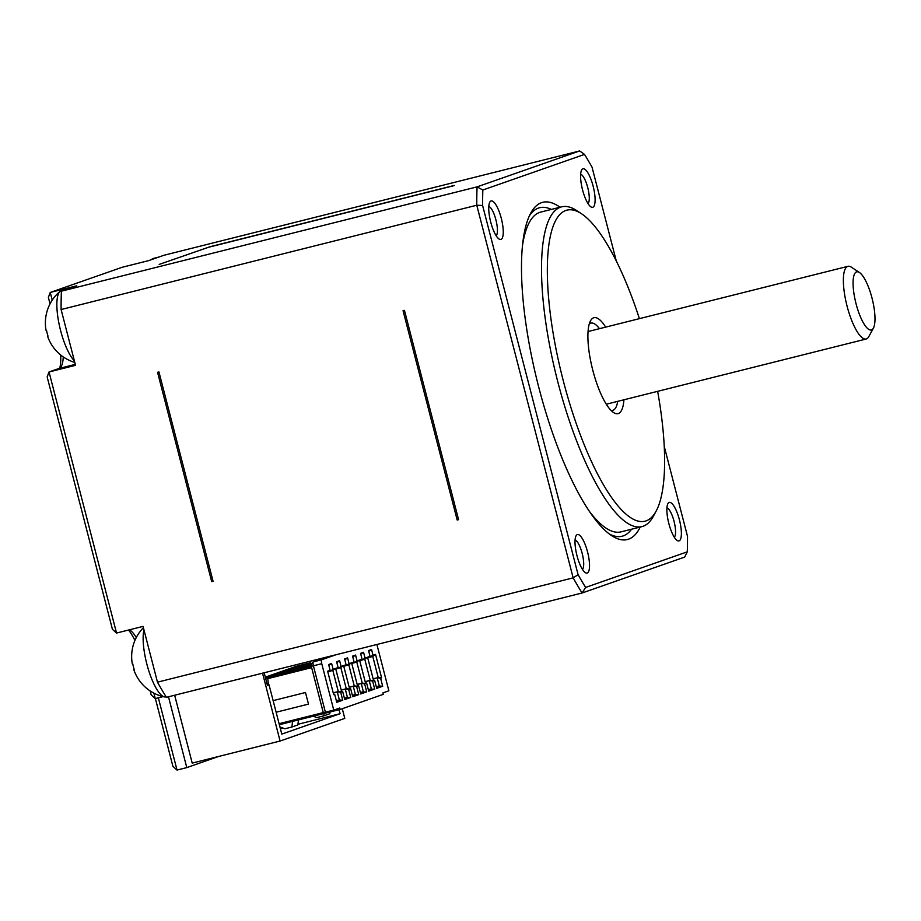 <?xml version="1.0" encoding="UTF-8"?>
<svg xmlns="http://www.w3.org/2000/svg" width="921" height="921" viewBox="0 0 921 921"><rect width="100%" height="100%" fill="white"/><g stroke="black" fill="none" stroke-linecap="round" stroke-linejoin="round"><path stroke-width="1.38" d="M859.466 272.524L851.338 267.171A37.462 10.534 75.9 0 0 847.942 266.33A37.462 10.534 75.9 0 0 847.688 266.411A37.462 10.534 75.9 0 0 846.963 305.703A37.462 10.534 75.9 0 0 866.177 339.009A37.462 10.534 75.9 0 0 866.442 338.928A37.462 10.534 75.9 0 0 868.779 336.66L873.407 328.106A29.967 8.427 75.9 0 0 872.21 298.865A29.967 8.427 75.9 0 0 859.466 272.524A29.967 8.427 75.9 0 0 856.542 271.902A29.967 8.427 75.9 0 0 856.046 303.711A29.967 8.427 75.9 0 0 871.542 329.925A29.967 8.427 75.9 0 0 873.407 328.106M210.207 246.84A2.993 0.84 75.9 0 0 210.172 246.69L159.195 264.408L208.572 247.254L452.672 185.996A2.993 0.84 75.9 0 0 452.706 186.123M213.073 581.266L158.942 371.946L157.549 372.303L211.68 581.612L213.073 581.266M664.225 446.328L687.515 536.379A280.249 78.826 75.9 0 1 687.285 551.84L684.694 557.078L582.095 592.997L166.413 697.301A284.739 80.092 -104.1 0 1 157.468 682.173L143.054 626.395L116.541 633.049L49.032 371.969L75.534 365.315L61.108 309.537A284.739 80.092 -104.1 0 1 61.385 291.174L477.066 186.871A284.739 80.092 75.9 0 0 476.779 205.233L61.108 309.537M578.089 574.692L573.15 577.858L476.779 205.233L482.604 205.464L578.089 574.692A280.249 78.826 75.9 0 0 585.618 587.437L582.095 592.997A284.739 80.092 75.9 0 1 573.15 577.858L157.468 682.173M404.446 310.342L403.053 310.688L457.184 520.008L458.577 519.663L404.446 310.342M165.953 696.898L166.137 696.852A37.462 10.534 -104.1 0 1 165.953 696.898A37.462 10.534 -104.1 0 1 164.491 696.921A37.462 10.534 -104.1 0 1 148.419 669.625A37.462 10.534 -104.1 0 1 143.941 629.849M150.146 690.934L151.159 694.86L155.269 698.578L163.132 696.61M616.299 261.011L592.03 167.15A280.249 78.826 75.9 0 0 584.501 154.406L482.846 190.002A280.249 78.826 75.9 0 0 482.604 205.464M687.285 551.84L585.618 587.437M640.233 527.042A173.839 48.894 -104.1 0 1 628.571 539.176A173.839 48.894 -104.1 0 1 611.613 535.619A173.839 48.894 -104.1 0 1 537.634 382.825A173.839 48.894 -104.1 0 1 530.703 213.2A173.839 48.894 -104.1 0 1 541.548 202.666A173.839 48.894 -104.1 0 1 559.991 207.248M490.709 222.053A19.859 5.584 -104.1 0 1 489.788 202.183A19.859 5.584 -104.1 0 1 501.289 218.346A19.859 5.584 -104.1 0 1 499.032 239.011A19.859 5.584 -104.1 0 1 490.709 222.053M582.878 168.819A19.859 5.584 -104.1 0 1 593.136 186.18A19.859 5.584 -104.1 0 1 592.813 207.26A19.859 5.584 -104.1 0 1 590.879 206.845A19.859 5.584 -104.1 0 1 582.429 189.392A19.859 5.584 -104.1 0 1 581.635 170.028A19.859 5.584 -104.1 0 1 582.878 168.819M679.41 519.789A19.859 5.584 -104.1 0 1 677.154 540.454A19.859 5.584 -104.1 0 1 668.83 523.496A19.859 5.584 -104.1 0 1 667.921 503.626A19.859 5.584 -104.1 0 1 679.41 519.789M577.306 534.583A19.859 5.584 -104.1 0 1 587.563 551.955A19.859 5.584 -104.1 0 1 587.241 573.023A19.859 5.584 -104.1 0 1 585.307 572.62A19.859 5.584 -104.1 0 1 576.857 555.167A19.859 5.584 -104.1 0 1 576.062 535.792A19.859 5.584 -104.1 0 1 577.306 534.583M482.846 190.002L477.066 186.871L579.654 150.94L163.984 255.255L148.626 260.631L122.125 267.286L50.241 292.452L76.742 285.798L61.385 291.174M454.306 185.57A2.993 0.84 75.9 0 0 454.272 185.443L452.672 185.996M454.272 185.443L210.172 246.69M74.371 360.848A37.462 10.534 -104.1 0 1 59.048 323.881A37.462 10.534 -104.1 0 1 60.141 291.301A37.462 10.534 -104.1 0 1 61.177 290.691A37.462 10.534 -104.1 0 1 61.442 290.622L66.888 289.252M47.927 335.877A41.146 1.013 165.5 0 0 47.547 336.13A41.146 1.013 165.5 0 0 48.019 336.153A40.248 37.531 79.1 0 1 46.522 330.351A41.146 1.013 165.5 0 1 46.05 330.317A41.261 41.261 0 0 1 60.141 291.301M116.541 633.049L112.431 629.331L47.167 376.942L49.032 371.969L59.013 368.469A37.462 10.534 75.9 0 0 61.35 366.201A37.462 10.534 75.9 0 0 63.273 356.934M168.474 696.794L186.79 767.607L177.016 770.06L172.906 766.33L155.384 698.555M50.045 303.872L48.376 297.437L50.241 292.452L52.232 300.154M59.784 368.066A41.963 11.8 75.9 0 0 60.717 355.022M134.915 640.463A41.963 11.8 75.9 0 0 128.491 630.056M177.016 770.06L158.343 697.807M218.519 756.486L186.79 767.607M151.493 259.63A37.462 10.534 -104.1 0 1 151.988 259.135A37.462 10.534 -104.1 0 1 153.024 258.536A37.462 10.534 -104.1 0 1 153.289 258.456L158.734 257.086M579.654 150.94L584.501 154.406M262.543 673.182L280.088 741.037L344.788 718.392L342.278 708.71M174.668 695.24L192.213 763.095L280.088 741.037M264.177 672.779L267.435 685.362L269.036 684.81L267.401 685.212M339.066 709.723L340.091 713.706L281.791 734.118L269.036 684.81M340.091 713.706L297.944 724.286M282.943 728.051L280.375 728.684M617.703 401.36A44.956 12.641 -104.1 0 1 613.052 410.236A44.956 12.641 -104.1 0 1 612.741 410.329A44.956 12.641 -104.1 0 1 610.957 410.34M589.279 323.95A44.956 12.641 -104.1 0 1 590.545 323.213A44.956 12.641 -104.1 0 1 590.856 323.11A44.956 12.641 -104.1 0 1 599.456 328.682M623.908 399.806A49.458 13.907 -104.1 0 1 618.359 413.541A49.458 13.907 -104.1 0 1 613.536 412.527A49.458 13.907 -104.1 0 1 592.491 369.056A49.458 13.907 -104.1 0 1 590.522 320.807A49.458 13.907 -104.1 0 1 593.608 317.803A49.458 13.907 -104.1 0 1 605.673 327.128M639.404 318.654A160.358 45.106 75.9 0 0 581.496 213.753A160.358 45.106 75.9 0 0 565.851 210.472A160.358 45.106 75.9 0 0 563.249 380.638A160.358 45.106 75.9 0 0 646.116 520.872A160.358 45.106 75.9 0 0 656.12 511.155A160.358 45.106 75.9 0 0 657.64 391.333M581.496 213.753L576.615 210.541A164.847 46.372 75.9 0 0 561.672 206.834A164.847 46.372 75.9 0 0 560.532 207.167A164.847 46.372 75.9 0 0 557.343 380.051A164.847 46.372 75.9 0 0 641.925 526.616A164.847 46.372 75.9 0 0 643.065 526.271A164.847 46.372 75.9 0 0 653.346 516.29L656.12 511.155M641.925 526.616L620.996 531.866A164.847 46.372 -104.1 0 1 589.244 511.178M522.529 245.308A164.847 46.372 -104.1 0 1 539.614 212.417A164.847 46.372 -104.1 0 1 540.754 212.083L561.672 206.834M529.356 215.928A169.349 47.627 -104.1 0 1 538.486 208.065A169.349 47.627 -104.1 0 1 551.322 209.424M631.576 529.207A169.349 47.627 -104.1 0 1 623.264 535.872A169.349 47.627 -104.1 0 1 609.138 533.858M155.269 698.578L153.853 693.122M136.262 637.585A37.462 10.534 75.9 0 0 130.183 630.321A37.462 10.534 75.9 0 0 129.343 629.837M134.201 669.486A41.146 1.013 165.5 0 0 133.833 669.728A41.146 1.013 165.5 0 0 134.293 669.763A40.248 37.531 79.1 0 1 132.797 663.96A41.146 1.013 165.5 0 1 132.325 663.926A41.261 41.261 0 0 1 143.388 627.708M488.809 206.385A15.358 4.317 -104.1 0 1 495.901 219.82A15.358 4.317 -104.1 0 1 496.189 235.776M580.656 174.219A15.358 4.317 -104.1 0 1 587.851 188.034A15.358 4.317 -104.1 0 1 588.035 203.61M666.931 507.828A15.358 4.317 -104.1 0 1 674.034 521.263A15.358 4.317 -104.1 0 1 674.31 537.219M575.084 539.982A15.358 4.317 -104.1 0 1 582.279 553.809A15.358 4.317 -104.1 0 1 582.463 569.385M373.143 678.835L378.232 677.557L381.605 677.844L375.549 654.428L373.051 655.303L371.554 649.501L368.55 650.548L370.058 656.351L365.061 658.101L363.565 652.298L360.572 653.346L362.068 659.148L357.072 660.898L355.575 655.096L352.582 656.143L354.078 661.946L349.094 663.696L347.585 657.893L344.592 658.941L346.089 664.743L343.602 665.618L341.104 666.493L339.596 660.691L336.602 661.739L338.111 667.541L333.114 669.291L331.618 663.488L328.624 664.536L330.121 670.338L327.623 671.213L333.678 694.618L334.68 694.273L336.764 702.332L342.75 700.236L340.666 692.178L342.658 691.475L344.753 699.534L350.74 697.439L348.656 689.38L349.646 689.023L350.648 688.678L352.731 696.737L358.73 694.641L356.646 686.582L358.637 685.88L360.721 693.95L366.708 691.844L364.624 683.785L365.625 683.428L366.627 683.083L368.711 691.153L374.697 689.046L372.614 680.987L374.617 680.285L376.701 688.355L382.687 686.249L380.603 678.19L381.605 677.844M373.166 678.927L378.232 677.557L372.74 656.328L370.242 657.191L370.023 656.374M368.308 657.686L373.051 655.303M370.058 656.351L367.778 658.066M376.275 686.732L379.314 685.972L377.23 677.902L380.603 678.19M376.355 687.008L379.314 685.972L382.687 686.249M311.402 666.217L313.393 665.791A3.742 1.059 -104.1 0 1 313.451 661.819L321.82 659.712A3.742 1.059 75.9 0 0 321.763 663.696L333.759 710.103L339.757 708.007L340.125 709.458L383.263 694.353L382.883 692.903L388.869 690.808L376.896 644.493M321.82 659.712L336.004 654.75M279.086 723.687L323.271 712.601M323.398 712.624L333.759 710.103M265.639 678.42L310.285 662.786L310.561 663.845M311.229 666.021L284.704 672.71L279.121 674.667L309.203 667.322L271.131 677.465L301.42 670.051L267.735 678.65L311.643 667.633M311.125 665.273L287.11 671.87L311.194 665.86M311.148 664.478L295.088 669.072L311.114 665.077M311.379 663.638L303.078 666.274L311.194 664.26M276.127 712.232L308.489 704.105L305.484 692.511L273.123 700.628M268.529 684.936L267.735 678.65M310.285 662.786L296.343 666.286L265.306 677.154M328.371 671.662L330.305 671.179L330.098 670.35M333.206 692.811L338.295 691.544L332.803 670.304L330.305 671.179L333.114 669.291M330.121 670.338L327.841 672.042M336.338 700.72L339.377 699.96L337.293 691.89L341.668 691.821L335.612 668.416L332.803 670.304M336.418 700.996L339.377 699.96L342.75 700.236M333.241 692.914L337.293 691.89L340.666 692.178M341.518 691.268L342.658 691.475M336.361 668.865L338.295 668.381L338.076 667.564M344.396 698.199L347.367 697.162L345.283 689.092L346.284 688.747L340.793 667.506L338.295 668.381L341.104 666.493M338.111 667.541L335.831 669.245M336.821 662.567L339.596 660.691M340.793 667.506L343.602 665.618L349.646 689.023L346.284 688.747L341.196 690.025M349.508 688.471L350.648 688.678M344.35 666.067L346.284 665.584L346.066 664.766M352.386 695.401L355.356 694.365L353.273 686.295L354.263 685.949L348.771 664.709L346.284 665.584L349.094 663.696M346.089 664.743L343.809 666.447M344.811 659.77L347.585 657.893M348.771 664.709L351.58 662.821L357.636 686.226L354.263 685.949L349.186 687.227M357.498 685.673L358.637 685.88M352.34 663.27L354.263 662.786L354.055 661.969L351.799 663.65M360.376 692.604L363.346 691.567L361.262 683.497L362.252 683.152L356.761 661.911L354.263 662.786L357.072 660.898M352.789 656.972L355.575 655.096M356.761 661.911L359.57 660.023L365.625 683.428L362.252 683.152L357.175 684.43M365.487 682.875L366.627 683.083M360.318 660.472L362.252 659.989L362.045 659.171L359.789 660.852M368.365 689.806L371.324 688.77L369.24 680.7L370.242 680.354L364.751 659.114L362.252 659.989L365.061 658.101M360.779 654.175L363.565 652.298M364.751 659.114L367.56 657.226L373.615 680.642L370.242 680.354L365.165 681.632M373.466 680.089L374.617 680.285M368.768 651.377L371.554 649.501M372.74 656.328L375.549 654.428M365.188 681.724L369.24 680.7L372.614 680.987M368.296 689.53L374.697 689.046M357.198 684.522L361.262 683.497L364.624 683.785M360.307 692.327L366.708 691.844M349.209 687.319L353.273 686.295L356.646 686.582M352.317 695.125L358.73 694.641M341.219 690.117L345.283 689.092L348.656 689.38M344.327 697.922L350.74 697.439M333.54 694.066L334.68 694.273M328.832 665.365L331.618 663.488M340.125 709.458L279.351 724.712M313.198 716.216L316.847 717.586L323.824 715.836L329.81 713.74L330.04 711.991M279.926 726.911L284.9 728.776L291.876 727.026L292.59 721.385M323.824 715.836L324.123 713.476M291.876 727.026L297.863 724.931L298.508 719.9M59.013 368.469L75.292 364.382M325.389 712.209L313.393 665.791L321.763 663.696M323.294 712.681L311.286 666.263C311.897 663.73 309.076 666.309 313.209 661.888A2.993 2.878 70.7 0 1 313.451 661.819L327.634 656.857M606.294 404.215L866.177 339.009M588.059 331.537L847.942 266.33M47.547 336.13A41.261 41.261 0 0 0 74.785 362.437M151.988 259.135A41.261 41.261 0 0 0 151.366 259.676M133.833 669.728A41.261 41.261 0 0 0 164.491 696.921M313.209 661.888L327.508 656.88"/></g></svg>
